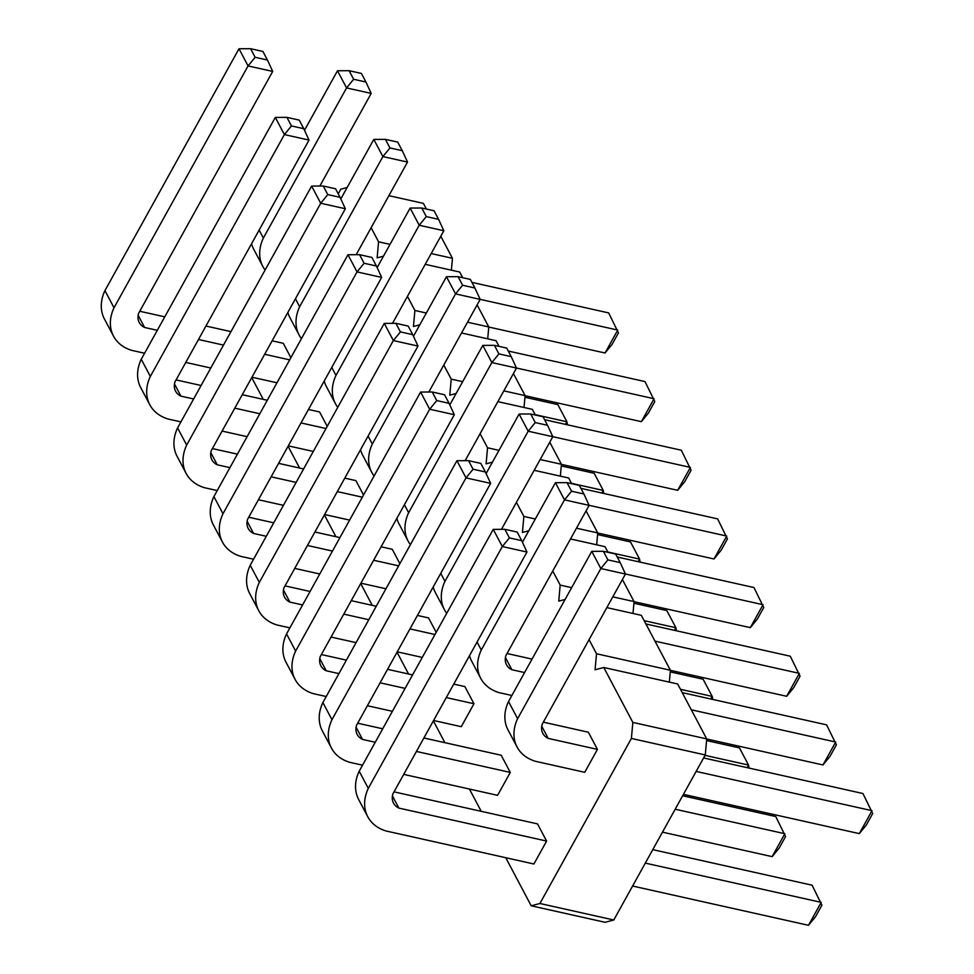<?xml version="1.0" encoding="UTF-8"?>
<svg xmlns="http://www.w3.org/2000/svg" width="974" height="974" viewBox="0 0 974 974"><rect width="100%" height="100%" fill="white"/><g stroke="black" fill="none" stroke-linecap="round" stroke-linejoin="round"><path stroke-width="1.46" d="M505.749 857.704L531.195 905.796L605.073 922.293L613.778 919.992L705.273 754.947L706.722 738.913L677.661 683.979L603.783 667.494L595.065 669.795L596.514 653.761L589.075 639.674M451.376 270.175L452.46 258.305L440.784 236.244M426.393 209.045L423.398 203.371L388.894 195.677M487.706 338.83L488.778 326.96L477.114 304.911M462.723 277.712L459.716 272.038L425.224 264.331M524.024 407.485L525.096 395.614L513.432 373.566M499.041 346.367L496.046 340.693L461.542 332.986M560.354 476.152L561.426 464.281L549.762 442.22M535.371 415.021L532.364 409.348L497.872 401.653M596.672 544.807L597.744 532.936L586.08 510.887M571.689 483.688L568.694 478.015L534.19 470.308M633.003 613.462L634.074 601.591L622.398 579.542M608.019 552.343L605.012 546.67L570.508 538.963M669.321 682.117L670.392 670.258L641.33 615.324L606.839 607.618M288.073 446.25L299.602 468.044M706.722 738.913L632.844 722.416L603.783 667.494M565.09 599.46L558.747 601.128L560.196 585.094L552.745 571.02M528.772 530.793L522.417 532.474L523.878 516.439L516.427 502.365M492.454 462.139L486.099 463.819L487.548 447.784L480.097 433.698M456.124 393.484L449.781 395.164L451.23 379.13L443.779 365.043M419.806 324.817L413.451 326.497L414.9 310.463L407.449 296.388M383.476 256.162L377.133 257.842L378.582 241.808L371.131 227.721M347.158 187.507L340.803 189.187L338.234 193.826M251.742 377.595L263.272 399.377M324.391 514.905L335.92 536.698M360.721 583.572L372.251 605.353M397.039 652.227L408.569 674.02M433.369 720.882L444.887 742.675M469.431 789.05L481.217 811.33M531.195 905.796L539.913 903.495L631.396 738.45L632.844 722.416M403.711 774.379L497.592 795.332L510.291 772.419L501.208 755.252L423.885 737.988M433.576 720.492L461.262 726.677L473.973 703.752L464.89 686.585L453.75 684.101M436.182 632.333L428.56 617.93L417.432 615.446M399.864 563.666L392.242 549.275L381.102 546.791M290.885 357.702L283.276 343.298L272.136 340.815M327.215 426.356L319.594 411.953L308.454 409.47M363.533 495.011L355.912 480.62L344.784 478.124M546.621 841.073L398.865 808.079A18.896 14.099 -27.9 0 1 393.52 803.124A18.896 14.099 -27.9 0 1 392.912 793.871L526.958 552.039L502.328 546.536L368.282 788.368A47.105 35.137 152.1 0 0 367.746 816.711A47.105 35.137 152.1 0 0 386.154 831.005L533.91 863.999L546.621 841.073L537.538 823.907L394.02 791.862M597.439 749.383L548.192 738.389A18.896 14.099 -27.9 0 1 542.847 733.422A18.896 14.099 -27.9 0 1 542.226 724.169L625.454 574.027L600.836 568.536L517.608 718.678A47.105 35.137 152.1 0 0 517.072 747.009A47.105 35.137 152.1 0 0 535.481 761.303L584.741 772.309L597.439 749.383L588.357 732.217L543.346 722.16M705.273 754.947L631.396 738.45M613.778 919.992L539.913 903.495M670.392 670.258L596.514 653.761M634.074 601.591L612.804 596.843M571.641 587.651L560.196 585.094M597.744 532.936L576.486 528.188M535.31 518.996L523.878 516.439M561.426 464.281L540.168 459.533M498.992 450.341L487.548 447.784M525.096 395.614L503.838 390.866M462.662 381.674L451.23 379.13M488.778 326.96L467.52 322.211M426.344 313.019L414.9 310.463M452.46 258.305L431.19 253.557M390.014 244.364L378.582 241.808M662.466 832.149L772.151 856.645L784.861 833.72L675.177 809.224M772.151 856.645L779.224 847.989L785.568 836.532L775.779 816.553L682.64 795.758M747.095 767.658L748.543 765.065L739.461 747.898L706.564 740.557M749.116 768.109L748.543 765.065L705.042 755.349M710.776 699.003L712.213 696.398L680.485 689.312M712.798 699.454L712.213 696.398L703.131 679.243L670.246 671.89M674.446 630.336L675.895 627.743L666.813 610.576L633.928 603.235M676.467 630.799L675.895 627.743L644.155 620.657M565.48 424.372L566.917 421.766L535.189 414.681M567.501 424.822L566.917 421.766L557.846 404.6L524.949 397.258M601.81 493.027L603.247 490.421L571.507 483.348M603.819 493.477L603.247 490.421L594.164 473.267L561.28 465.925M638.128 561.681L639.565 559.088L607.837 552.002M640.149 562.132L639.565 559.088L630.482 541.921L597.598 534.58M632.601 886.036L808.481 925.3L821.192 902.374L645.312 863.11M808.481 925.3L815.542 916.656L821.898 905.187L812.109 885.208L652.775 849.645M597.744 533.009L714.015 558.979L726.714 536.053L589.112 505.323M714.015 558.979L721.077 550.322L727.432 538.865L717.631 518.886L580.918 488.364M634.062 601.676L750.333 627.633L763.044 604.708L625.442 573.99M750.333 627.633L757.395 618.989L763.75 607.52L753.961 587.541L617.236 557.018M706.71 738.986L822.981 764.955L835.692 742.03L691.309 709.79M822.981 764.955L830.043 756.299L836.398 744.842L826.609 724.863L682.226 692.624M670.392 670.331L786.663 696.288L799.362 673.375L654.991 641.136M786.663 696.288L793.725 687.644L800.068 676.187L790.279 656.208L645.908 623.969M488.765 327.045L605.037 353.002L617.747 330.076L480.145 299.359M605.037 353.002L612.098 344.358L618.453 332.889L608.665 312.91L471.94 282.387M525.096 395.7L641.367 421.657L654.065 398.731L516.463 368.014M641.367 421.657L648.428 413.013L654.784 401.556L644.995 381.577L508.27 351.042M561.414 464.354L677.685 490.312L690.396 467.398L552.794 436.669M677.685 490.312L684.746 481.667L691.102 470.211L681.313 450.232L544.588 419.709M683.431 794.346L859.299 833.61L872.01 810.685L696.142 771.42M859.299 833.61L866.373 824.966L872.716 813.497L862.927 793.518L703.605 757.942M510.291 772.419L416.422 751.453M375.246 742.261L362.547 739.424L356.107 727.249M382.709 728.796L357.702 723.207M362.547 739.424A18.896 14.099 -27.9 0 1 357.19 734.469A18.896 14.099 -27.9 0 1 356.581 725.216L490.628 483.372L466.01 477.881L456.928 460.714L322.881 702.546A47.105 35.137 152.1 0 0 322.345 730.877L331.416 748.044A47.105 35.137 152.1 0 0 349.836 762.35L362.535 765.187M490.628 483.372L485.381 471.976L473.072 469.237L466.01 477.881L331.951 719.713A47.105 35.137 152.1 0 0 331.416 748.044M338.928 673.606L326.217 670.769A18.896 14.099 -27.9 0 1 320.872 665.802A18.896 14.099 -27.9 0 1 320.263 656.549L454.31 414.717L429.68 409.226L295.633 651.058A47.105 35.137 152.1 0 0 295.098 679.389A47.105 35.137 152.1 0 0 313.506 693.683L326.217 696.52M367.393 705.724L392.4 711.3M473.973 703.752L446.287 697.579M405.111 688.387L380.091 682.798M412.574 674.909L387.567 669.321M346.391 660.129L321.371 654.552M326.217 670.769L319.776 658.594M454.31 414.717L449.063 403.321L436.754 400.57L429.68 409.226L420.61 392.059L286.551 633.891A47.105 35.137 152.1 0 0 286.015 662.223L295.098 679.389M434.976 634.5L409.957 628.912M368.793 619.72L343.773 614.131M302.597 604.939L289.899 602.102A18.896 14.099 -27.9 0 1 284.542 597.147A18.896 14.099 -27.9 0 1 283.933 587.894L417.992 346.062L393.362 340.559L259.315 582.403A47.105 35.137 152.1 0 0 258.78 610.735A47.105 35.137 152.1 0 0 277.188 625.028L289.899 627.865M331.063 637.057L356.082 642.645M397.258 651.837L422.278 657.426M376.256 606.254L351.237 600.666M310.061 591.474L285.053 585.885M289.899 602.102L283.458 589.94M417.992 346.062L412.733 334.666L400.424 331.915L393.362 340.559L384.28 323.392L250.233 565.237A47.105 35.137 152.1 0 0 249.697 593.568L258.78 610.735M266.279 536.284L253.569 533.448A18.896 14.099 -27.9 0 1 248.224 528.492A18.896 14.099 -27.9 0 1 247.615 519.239L381.662 277.407L357.044 271.904L222.985 513.736A47.105 35.137 152.1 0 0 222.449 542.068A47.105 35.137 152.1 0 0 240.87 556.373L253.569 559.21M294.745 568.402L319.764 573.99M360.928 583.183L385.947 588.771M398.658 565.845L373.639 560.257M332.463 551.065L307.443 545.477M339.926 537.599L314.919 532.011M273.743 522.819L248.723 517.231M253.569 533.448L247.128 521.273M381.662 277.407L376.414 266.012L364.106 263.26L357.044 271.904L347.962 254.738L213.903 496.57A47.105 35.137 152.1 0 0 213.367 524.913L222.449 542.068M289.68 359.869L264.672 354.28M223.496 345.088L198.477 339.5M157.301 330.308L144.602 327.471A18.896 14.099 -27.9 0 1 139.258 322.516A18.896 14.099 -27.9 0 1 138.637 313.263L272.696 71.431L248.066 65.928L114.019 307.76A47.105 35.137 152.1 0 0 113.483 336.103A47.105 35.137 152.1 0 0 131.892 350.397L144.602 353.233M185.766 362.425L210.786 368.014M251.962 377.206L276.981 382.794M230.96 331.623L205.94 326.034M164.776 316.842L139.757 311.254M144.602 327.471L138.162 315.308M272.696 71.431L267.448 60.035L255.127 57.283L248.066 65.928L238.983 48.761L104.936 290.605A47.105 35.137 152.1 0 0 104.401 318.936L113.483 336.103M326.01 428.523L300.99 422.935M259.815 413.743L234.807 408.167M193.631 398.975L180.921 396.138A18.896 14.099 -27.9 0 1 175.576 391.171A18.896 14.099 -27.9 0 1 174.967 381.918L309.014 140.086L284.396 134.582L150.337 376.427A47.105 35.137 152.1 0 0 149.801 404.758A47.105 35.137 152.1 0 0 168.222 419.051L180.921 421.888M222.096 431.08L247.116 436.669M288.28 445.861L313.299 451.449M267.29 400.277L242.27 394.689M201.094 385.497L176.075 379.909M180.921 396.138L174.48 383.963M309.014 140.086L303.766 128.69L291.457 125.938L284.396 134.582L275.313 117.428L141.254 359.26A47.105 35.137 152.1 0 0 140.719 387.591L149.801 404.758M362.328 497.19L337.308 491.602M296.145 482.41L271.125 476.822M229.949 467.63L217.251 464.793A18.896 14.099 -27.9 0 1 211.906 459.825A18.896 14.099 -27.9 0 1 211.285 450.585L345.344 208.74L320.714 203.249L186.667 445.081A47.105 35.137 152.1 0 0 186.131 473.413A47.105 35.137 152.1 0 0 204.54 487.718L217.251 490.555M258.414 499.747L283.434 505.323M324.61 514.528L349.629 520.104M303.608 468.932L278.588 463.356M237.425 454.152L212.405 448.576M217.251 464.793L210.81 452.618M345.344 208.74L340.084 197.345L327.775 194.593L320.714 203.249L311.631 186.083L177.585 427.915A47.105 35.137 152.1 0 0 177.049 456.246L186.131 473.413M398.865 808.079L392.425 795.916M526.958 552.039L521.711 540.643L509.39 537.892L502.328 546.536L493.246 529.369L359.199 771.213A47.105 35.137 152.1 0 0 358.663 799.544L367.746 816.711M428.828 392.011L480.17 299.395L455.54 293.892L446.457 276.738L413.463 336.249M360.538 449.708A47.105 35.137 152.1 0 0 362.693 455.211L371.776 472.378A47.105 35.137 152.1 0 0 374.077 475.982M480.17 299.395L474.91 288L462.601 285.248L455.54 293.892L372.312 444.047A47.105 35.137 152.1 0 0 371.776 472.378M465.146 460.665L516.488 368.05L491.858 362.559L408.642 512.701A47.105 35.137 152.1 0 0 408.094 541.033A47.105 35.137 152.1 0 0 410.407 544.649M516.488 368.05L511.24 356.654L498.919 353.903L491.858 362.559L482.787 345.393L449.793 404.904M396.856 518.363A47.105 35.137 152.1 0 0 399.023 523.866L408.094 541.033M524.572 672.559L511.874 669.722A18.896 14.099 -27.9 0 1 506.517 664.767A18.896 14.099 -27.9 0 1 505.908 655.514L589.136 505.372L564.506 499.869L481.278 650.011A47.105 35.137 152.1 0 0 480.742 678.354A47.105 35.137 152.1 0 0 499.163 692.648L511.861 695.485M532.035 659.094L507.016 653.505M511.874 669.722L505.433 657.56M589.136 505.372L583.889 493.976L571.568 491.225L564.506 499.869L555.423 482.702L522.441 542.226M469.505 655.685A47.105 35.137 152.1 0 0 471.672 661.188L480.742 678.354M501.476 529.332L552.806 436.717L528.188 431.214L444.96 581.356A47.105 35.137 152.1 0 0 444.424 609.687A47.105 35.137 152.1 0 0 446.725 613.303M552.806 436.717L547.558 425.321L535.25 422.57L528.188 431.214L519.105 414.047L486.111 473.571M433.187 587.03A47.105 35.137 152.1 0 0 435.341 592.521L444.424 609.687M319.862 186.034L371.191 93.419L346.574 87.928L263.345 238.07A47.105 35.137 152.1 0 0 262.81 266.401A47.105 35.137 152.1 0 0 265.111 270.005M371.191 93.419L365.944 82.023L353.635 79.271L346.574 87.928L337.491 70.761L304.497 130.273M251.56 243.731A47.105 35.137 152.1 0 0 253.727 249.234L262.81 266.401M356.18 254.689L407.522 162.074L382.892 156.583L373.809 139.416L340.815 198.927M287.89 312.386A47.105 35.137 152.1 0 0 290.045 317.889L299.128 335.056A47.105 35.137 152.1 0 0 301.441 338.672M407.522 162.074L402.262 150.678L389.953 147.938L382.892 156.583L299.663 306.725A47.105 35.137 152.1 0 0 299.128 335.056M392.498 323.356L443.84 230.741L419.21 225.238L335.993 375.38A47.105 35.137 152.1 0 0 335.458 403.711A47.105 35.137 152.1 0 0 337.759 407.327M443.84 230.741L438.592 219.345L426.283 216.593L419.21 225.238L410.139 208.071L377.145 267.594M324.208 381.053A47.105 35.137 152.1 0 0 326.375 386.556L335.458 403.711M548.192 738.389L541.751 726.214M625.454 574.027L620.207 562.631L607.898 559.88L600.836 568.536L591.754 551.369L508.525 701.511A47.105 35.137 152.1 0 0 507.99 729.843L517.072 747.009M331.951 719.713L322.881 702.546M485.381 471.976L480.839 463.405L468.531 460.653L456.928 460.714M295.633 651.058L286.551 633.891M449.063 403.321L444.521 394.738L432.213 391.986L420.61 392.059M259.315 582.403L250.233 565.237M412.733 334.666L408.191 326.083L395.882 323.331L384.28 323.392M222.985 513.736L213.903 496.57M376.414 266.012L371.873 257.428L359.564 254.677L347.962 254.738M114.019 307.76L104.936 290.605M267.448 60.035L262.907 51.452L250.586 48.7L238.983 48.761M150.337 376.427L141.254 359.26M303.766 128.69L299.225 120.106L286.916 117.355L275.313 117.428M186.667 445.081L177.585 427.915M340.084 197.345L335.555 188.761L323.234 186.022L311.631 186.083M368.282 788.368L359.199 771.213M521.711 540.643L517.17 532.06L504.861 529.308L493.246 529.369M372.312 444.047L368.099 436.072M474.91 288L470.369 279.416L458.06 276.665L446.457 276.738M408.642 512.701L404.417 504.727M511.24 356.654L506.699 348.071L494.39 345.332L482.787 345.393M481.278 650.011L477.065 642.049M583.889 493.976L579.347 485.393L567.026 482.641L555.423 482.702M444.96 581.356L440.747 573.382M547.558 425.321L543.017 416.738L530.708 413.987L519.105 414.047M263.345 238.07L259.121 230.095M365.944 82.023L361.403 73.44L349.094 70.688L337.491 70.761M299.663 306.725L295.451 298.75M402.262 150.678L397.721 142.094L385.412 139.355L373.809 139.416M335.993 375.38L331.769 367.417M438.592 219.345L434.051 210.761L421.742 208.01L410.139 208.071M517.608 718.678L508.525 701.511M620.207 562.631L615.665 554.048L603.356 551.296L591.754 551.369M473.072 469.237L468.531 460.653M436.754 400.57L432.213 391.986M400.424 331.915L395.882 323.331M364.106 263.26L359.564 254.677M255.127 57.283L250.586 48.7M291.457 125.938L286.916 117.355M327.775 194.593L323.234 186.022M509.39 537.892L504.861 529.308M462.601 285.248L458.06 276.665M498.919 353.903L494.39 345.332M571.568 491.225L567.026 482.641M535.25 422.57L530.708 413.987M353.635 79.271L349.094 70.688M389.953 147.938L385.412 139.355M426.283 216.593L421.742 208.01M607.898 559.88L603.356 551.296"/></g></svg>
